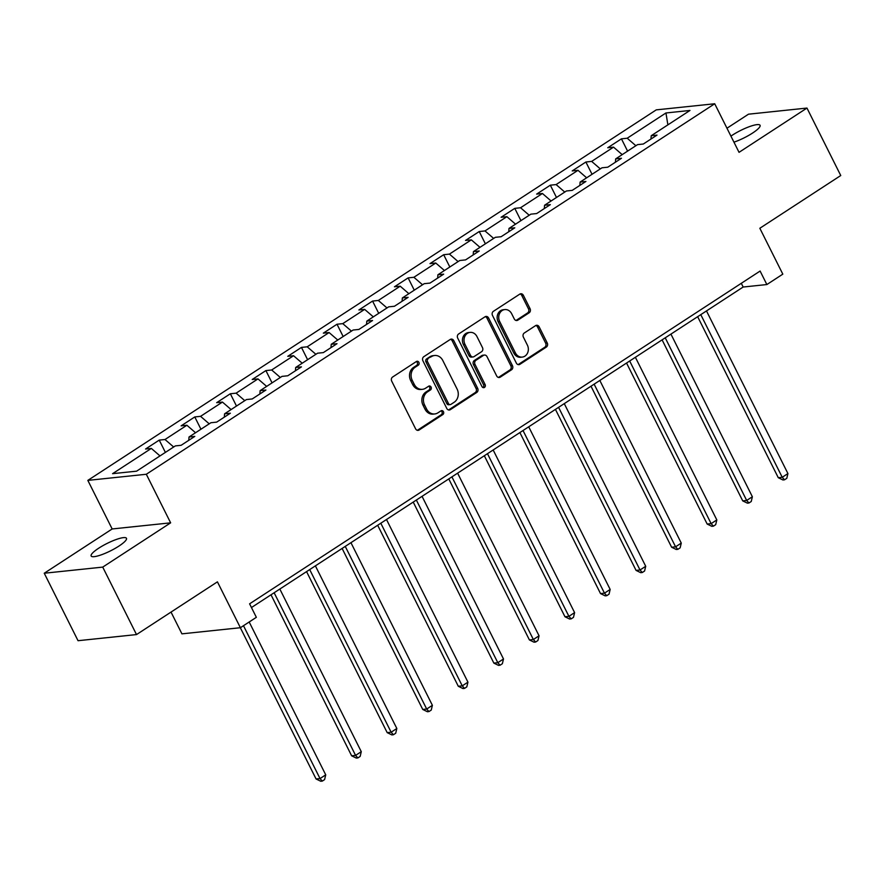 <?xml version="1.0" encoding="UTF-8"?>
<svg xmlns="http://www.w3.org/2000/svg" width="885" height="885" viewBox="0 0 885 885"><rect width="100%" height="100%" fill="white"/><g stroke="black" fill="none" stroke-linecap="round" stroke-linejoin="round"><path stroke-width="1.33" d="M418.882 362.352A2.124 1.814 84 0 0 416.381 361.522L392.619 377.021A3.031 2.6 84 0 0 391.701 381.125L415.585 428.805A3.031 2.6 84 0 0 419.147 429.999L442.92 414.501A2.124 1.814 84 0 0 441.062 410.795L437.986 412.797A9.691 8.308 84 0 1 434.745 413.959A9.691 8.308 84 0 1 426.581 408.992L424.59 405.02A9.691 8.308 84 0 1 427.499 391.878L430.575 389.865A2.124 1.814 84 0 0 428.727 386.159L425.652 388.161A9.691 8.308 84 0 1 422.41 389.323A9.691 8.308 84 0 1 414.246 384.356L412.255 380.384A9.691 8.308 84 0 1 415.165 367.231L418.24 365.228A2.124 1.814 84 0 0 418.882 362.352M422.41 389.323L420.829 389.488A9.691 8.308 84 0 1 412.664 384.521L410.673 380.55A9.691 8.308 84 0 1 413.583 367.397L416.658 365.394A2.124 1.814 84 0 0 416.326 361.567M417.333 430.298A3.031 2.6 84 0 0 417.565 430.165L441.338 414.667A2.124 1.814 84 0 0 440.995 410.839M434.745 413.959L433.163 414.125A9.691 8.308 84 0 1 424.999 409.158L423.008 405.186A9.691 8.308 84 0 1 425.928 392.033L429.004 390.031A2.124 1.814 84 0 0 428.661 386.203M733.953 142.153A19.747 4.082 -26.6 0 0 752.515 133.093A19.747 4.082 -26.6 0 0 760.06 125.305A19.747 4.082 -26.6 0 0 732.282 135.206A19.747 4.082 -26.6 0 0 730.933 136.124M98.7 548.202A19.747 4.082 -26.6 0 0 91.155 555.99A19.747 4.082 -26.6 0 0 118.922 546.089A19.747 4.082 -26.6 0 0 126.466 538.301A19.747 4.082 -26.6 0 0 98.7 548.202M529.153 312.792A3.031 2.6 84 0 0 530.06 308.688L523.356 295.302A3.031 2.6 84 0 0 519.794 294.119L493.399 311.321A3.031 2.6 84 0 0 492.491 315.425L516.364 363.115A3.031 2.6 84 0 0 519.926 364.31L546.322 347.097A3.031 2.6 84 0 0 547.24 342.993L539.142 326.83A3.031 2.6 84 0 0 535.58 325.636L524.285 333.003A3.031 2.6 84 0 0 523.378 337.108L527.383 345.128A8.098 6.947 84 0 1 522.25 357.086A8.098 6.947 84 0 1 515.413 352.927L499.693 321.532A8.098 6.947 84 0 1 504.837 309.573A8.098 6.947 84 0 1 511.663 313.733L514.285 318.965A3.031 2.6 84 0 0 517.847 320.16L529.153 312.792L527.571 312.958A3.031 2.6 84 0 0 528.478 308.854L521.774 295.468A3.031 2.6 84 0 0 520.026 293.986M102.726 567.108L170.639 522.836L112.163 528.965L44.25 573.237L102.726 567.108L136.511 634.578L217.422 581.843L240.388 627.719L256.351 617.321L249.592 603.824L760.104 271.053L766.864 284.55L782.816 274.151L759.839 228.264L840.75 175.529L806.965 108.059L748.489 114.187L726.972 128.214M170.639 522.836L146.313 474.26L714.715 103.755L739.041 152.331L806.965 108.059M453.784 340.659A3.031 2.6 84 0 0 450.222 339.464L423.827 356.677A3.031 2.6 84 0 0 422.908 360.781L446.792 408.461A3.031 2.6 84 0 0 450.354 409.655L476.749 392.453A3.031 2.6 84 0 0 477.668 388.338L453.784 340.659L452.202 340.825A3.031 2.6 84 0 0 450.454 339.331M458.607 333.999L485.013 316.786A3.031 2.6 84 0 1 488.575 317.981L512.448 365.671A3.031 2.6 84 0 1 511.541 369.775L500.246 377.143A3.031 2.6 84 0 1 496.673 375.948L486.993 356.611A3.031 2.6 84 0 0 483.431 355.416L475.942 360.306A3.031 2.6 84 0 0 475.024 364.41L485.113 384.544A2.124 1.814 84 0 1 481.971 386.579L457.7 338.103A3.031 2.6 84 0 1 458.607 333.999M136.511 634.578L78.035 640.707L44.25 573.237M146.313 474.26L87.836 480.389L656.25 109.873L714.715 103.755M627.587 151.125L621.436 138.834L607.763 147.751L613.537 147.142L591.656 161.402L585.881 162.01L572.208 170.927L577.982 170.318L556.101 184.578L550.326 185.186L536.653 194.103L542.428 193.494L520.546 207.754L514.782 208.362L501.098 217.267L506.873 216.67L484.991 230.93L479.227 231.538L465.543 240.443L471.318 239.846L449.436 254.106L443.673 254.714L429.999 263.619L435.763 263.022L413.881 277.282L408.118 277.89L394.445 286.795L400.208 286.198L378.326 300.458L372.563 301.066L358.89 309.971L364.653 309.374L342.772 323.633L337.008 324.231L323.335 333.147L329.098 332.55L307.217 346.809L301.453 347.407L287.78 356.323L293.543 355.726L271.673 369.985L265.898 370.583L252.225 379.499L257.989 378.902L236.118 393.161L230.343 393.759L216.67 402.675L222.445 402.067L200.563 416.337L194.788 416.935L181.115 425.851L186.89 425.242L165.008 439.513L159.234 440.11L145.56 449.027L151.335 448.418L112.583 473.674L136.611 471.163L175.352 445.907L181.126 445.299L194.8 436.394L189.025 436.991L188.759 440.321M621.436 138.834L627.211 138.226L665.951 112.97L689.968 110.459L651.227 135.715L656.991 135.106L643.318 144.023L637.554 144.631L615.672 158.891L621.447 158.282L607.763 167.199L601.999 167.796L580.117 182.067L585.892 181.458L572.219 190.375L566.444 190.972L544.563 205.243L550.337 204.634L536.664 213.55L530.889 214.148L509.008 228.418L514.782 227.81L501.109 236.726L495.334 237.324L473.453 251.594L479.227 250.986L465.554 259.902L459.78 260.5L437.909 274.77L443.673 274.162L429.999 283.078L424.225 283.676L402.354 297.935L408.118 297.338L394.445 306.254L388.681 306.852L366.799 321.111L372.563 320.514L358.89 329.43L353.126 330.028L331.244 344.287L337.008 343.69L323.335 352.606L317.571 353.203L295.69 367.463L301.453 366.866L287.78 375.771L282.016 376.379L260.135 390.639L265.898 390.042L252.225 398.947L246.461 399.555L224.58 413.815L230.354 413.218L216.67 422.123L210.907 422.731L189.025 436.991M622.199 154.632L613.537 147.142M600.318 168.891L591.656 161.402M615.672 158.891L615.407 162.22M586.644 177.808L577.982 170.318M564.763 192.067L556.101 184.578M580.117 182.067L579.852 185.396M551.09 200.983L542.428 193.494M529.219 215.243L520.546 207.754M544.563 205.243L544.297 208.572M515.535 224.159L506.873 216.67M493.664 238.419L484.991 230.93M509.008 228.418L508.742 231.748M479.991 247.335L471.318 239.846M458.109 261.595L449.436 254.106M473.453 251.594L473.187 254.913M444.436 270.511L435.763 263.022M422.554 284.771L413.881 277.282M437.909 274.77L437.644 278.089M408.881 293.687L400.208 286.198M386.999 307.947L378.326 300.458M402.354 297.935L402.089 301.265M373.326 316.863L364.653 309.374M351.445 331.123L342.772 323.633M366.799 321.111L366.534 324.441M337.771 340.039L329.098 332.55M315.89 354.299L307.217 346.809M331.244 344.287L330.979 347.617M302.216 363.215L293.543 355.726M280.335 377.475L271.673 369.985M295.69 367.463L295.424 370.793M266.662 386.391L257.989 378.902M244.78 400.651L236.118 393.161M260.135 390.639L259.869 393.969M231.107 409.567L222.445 402.067M209.225 423.827L200.563 416.337M224.58 413.815L224.314 417.145M195.552 432.743L186.89 425.242M173.67 447.002L165.008 439.513M159.997 455.919L151.335 448.418M171.026 612.088L181.923 633.848L240.388 627.719M112.163 528.965L87.836 480.389M251.451 607.541L743.157 287.028L766.864 284.55M667.876 124.851L665.951 112.97M635.872 145.715L627.211 138.226M651.227 135.715L650.962 139.045M741.298 283.311L743.157 287.028M165.395 452.401L159.234 440.11M200.939 429.225L194.788 416.935M236.494 406.049L230.343 393.759M272.049 382.873L265.898 370.583M307.604 359.697L301.453 347.407M343.159 336.521L337.008 324.231M378.714 313.345L372.563 301.066M414.269 290.169L408.118 277.89M449.823 266.993L443.673 254.714M485.378 243.817L479.227 231.538M520.933 220.642L514.782 208.362M556.488 197.466L550.326 185.186M592.043 174.29L585.881 162.01M448.54 409.954A3.031 2.6 84 0 0 448.772 409.821L475.168 392.619A3.031 2.6 84 0 0 476.086 388.504L452.202 340.825M428.141 358.779A2.124 1.814 84 0 0 427.499 361.655L448.463 403.505A2.124 1.814 84 0 0 450.963 404.345L454.204 402.233A9.691 8.308 84 0 0 457.114 389.09L442.788 360.472A9.691 8.308 84 0 0 434.623 355.505A9.691 8.308 84 0 0 431.382 356.666L426.559 358.945A2.124 1.814 84 0 0 425.928 361.821L427.499 361.655M450.255 404.6L448.673 404.766A2.124 1.814 84 0 1 446.881 403.671L425.928 361.821M434.623 355.505L433.042 355.67A9.691 8.308 84 0 0 429.8 356.832L431.382 356.666M426.559 358.945L429.8 356.832M498.421 377.441A3.031 2.6 84 0 0 498.664 377.298L509.959 369.941A3.031 2.6 84 0 0 510.866 365.837L486.993 318.146A3.031 2.6 84 0 0 485.245 316.653M484.438 355.051L482.867 355.217A3.031 2.6 84 0 0 481.849 355.582L474.36 360.472A3.031 2.6 84 0 0 473.442 364.576L483.531 384.709L485.113 384.544M482.956 387.541A2.124 1.814 84 0 0 483.531 384.709M476.949 336.543A8.098 6.947 84 0 0 470.123 332.384A8.098 6.947 84 0 0 464.979 344.342L470.521 355.405A3.031 2.6 84 0 0 474.083 356.589L481.573 351.71A3.031 2.6 84 0 0 482.48 347.606L476.949 336.543M470.123 332.384L468.541 332.55A8.098 6.947 84 0 0 463.397 344.508L464.979 344.342M473.066 356.954L471.484 357.12A3.031 2.6 84 0 1 468.939 355.571L463.397 344.508M516.032 320.459A3.031 2.6 84 0 0 516.265 320.326L527.571 312.958M504.837 309.573L503.255 309.739A8.098 6.947 84 0 0 498.122 321.697L499.693 321.532M522.25 357.086L520.668 357.252A8.098 6.947 84 0 1 513.842 353.093L498.122 321.697M518.112 364.609A3.031 2.6 84 0 0 518.344 364.465L544.751 347.263A3.031 2.6 84 0 0 545.658 343.159L537.56 326.996A3.031 2.6 84 0 0 535.812 325.503M240.344 627.731L316.078 778.977L320.027 778.568L325.735 774.851L249.183 621.989M243.486 625.706L320.027 778.568L322.317 781.09L320.735 781.245L316.078 778.977M325.735 774.851L324.596 779.596L322.317 781.09M271.009 594.797L351.633 755.801L355.582 755.392L361.279 751.675L279.837 589.045M274.14 592.751L355.582 755.392L357.872 757.914L356.29 758.08L351.633 755.801M361.279 751.675L360.151 756.421L357.872 757.914M306.564 571.621L387.188 732.625L391.137 732.216L396.834 728.499L315.392 565.869M309.695 569.575L391.137 732.216L393.427 734.738L391.845 734.904L387.188 732.625M396.834 728.499L395.706 733.245L393.427 734.738M342.119 548.446L422.742 709.449L426.692 709.04L432.389 705.323L350.947 542.693M345.25 546.399L426.692 709.04L428.971 711.562L427.4 711.728L422.742 709.449M432.389 705.323L431.249 710.069L428.971 711.562M377.674 525.27L458.297 686.273L462.247 685.864L467.944 682.147L386.502 519.517M380.804 523.223L462.247 685.864L464.525 688.386L462.944 688.552L458.297 686.273M467.944 682.147L466.804 686.893L464.525 688.386M413.229 502.094L493.852 663.097L497.801 662.688L503.499 658.971L422.056 496.341M416.359 500.047L497.801 662.688L500.08 665.21L498.498 665.376L493.852 663.097M503.499 658.971L502.359 663.717L500.08 665.21M448.784 478.918L529.407 639.932L533.356 639.512L539.053 635.795L457.611 473.165M451.914 476.871L533.356 639.512L535.635 642.034L534.053 642.2L529.407 639.932M539.053 635.795L537.914 640.541L535.635 642.034M484.327 455.742L564.962 616.756L568.911 616.336L574.608 612.619L493.166 449.989M487.469 453.706L568.911 616.336L571.19 618.858L569.608 619.024L564.962 616.756M574.608 612.619L573.469 617.376L571.19 618.858M519.882 432.566L600.517 593.581L604.466 593.16L610.163 589.443L528.721 426.813M523.024 430.53L604.466 593.16L606.745 595.682L605.163 595.848L600.517 593.581M610.163 589.443L609.024 594.2L606.745 595.682M555.437 409.39L636.072 570.405L640.021 569.984L645.718 566.278L564.276 403.637M558.579 407.354L640.021 569.984L642.3 572.506L640.718 572.672L636.072 570.405M645.718 566.278L644.579 571.024L642.3 572.506M590.992 386.214L671.615 547.229L675.576 546.808L681.273 543.102L599.831 380.462M594.134 384.178L675.576 546.808L677.855 549.331L676.273 549.496L671.615 547.229M681.273 543.102L680.134 547.848L677.855 549.331M626.547 363.038L707.17 524.053L711.131 523.632L716.828 519.926L635.386 357.286M629.678 361.003L711.131 523.632L713.41 526.155L711.828 526.321L707.17 524.053M716.828 519.926L715.688 524.672L713.41 526.155M662.102 339.862L742.725 500.877L746.674 500.456L752.372 496.75L670.93 334.11M665.232 337.827L746.674 500.456L748.964 502.979L747.383 503.145L742.725 500.877M752.372 496.75L751.243 501.496L748.964 502.979M697.657 316.697L778.28 477.701L782.229 477.28L787.927 473.575L706.484 310.934M700.787 314.651L782.229 477.28L784.519 479.803L782.937 479.969L778.28 477.701M787.927 473.575L786.798 478.32L784.519 479.803M413.583 367.397L415.165 367.231M410.673 380.55L412.255 380.384M412.664 384.521L414.246 384.356M429.004 390.031L430.575 389.865M425.928 392.033L427.499 391.878M423.008 405.186L424.59 405.02M424.999 409.158L426.581 408.992M441.338 414.667L442.92 414.501M417.565 430.165L419.147 429.999M416.658 365.394L418.24 365.228M476.086 388.504L477.668 388.338M475.168 392.619L476.749 392.453M448.772 409.821L450.354 409.655M446.881 403.671L448.463 403.505M486.993 318.146L488.575 317.981M510.866 365.837L512.448 365.671M509.959 369.941L511.541 369.775M498.664 377.298L500.246 377.143M481.849 355.582L483.431 355.416M474.36 360.472L475.942 360.306M473.442 364.576L475.024 364.41M468.939 355.571L470.521 355.405M516.265 320.326L517.847 320.16M513.842 353.093L515.413 352.927M537.56 326.996L539.142 326.83M545.658 343.159L547.24 342.993M544.751 347.263L546.322 347.097M518.344 364.465L519.926 364.31M521.774 295.468L523.356 295.302M528.478 308.854L530.06 308.688"/></g></svg>
